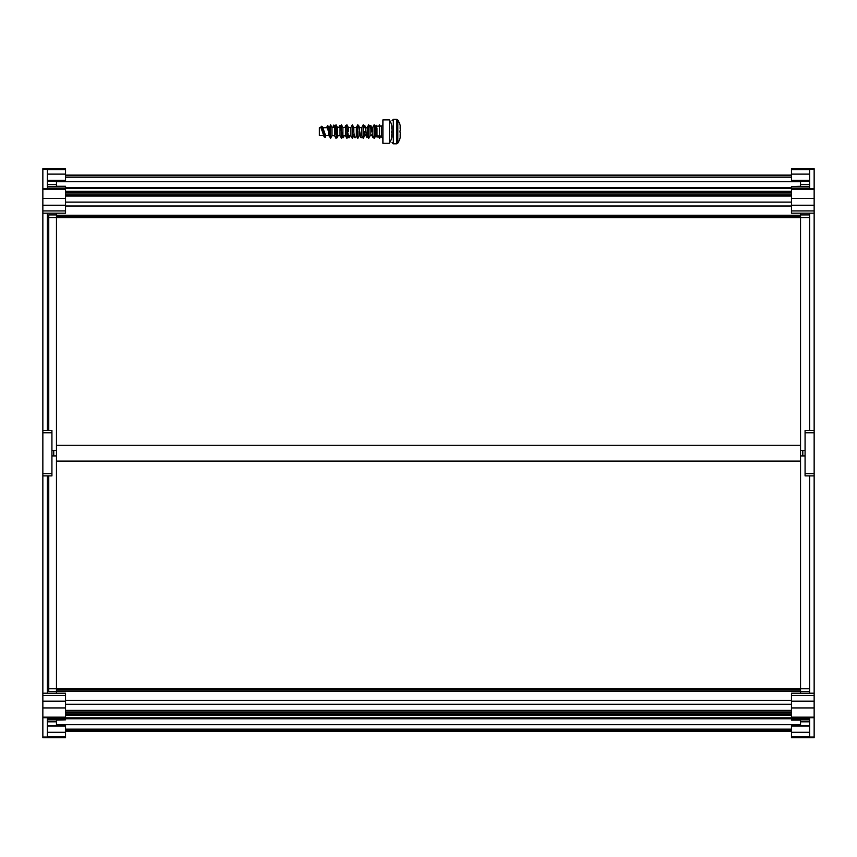 <?xml version="1.0" encoding="UTF-8"?>
<svg xmlns="http://www.w3.org/2000/svg" width="857" height="857" viewBox="0 0 857 857"><rect width="100%" height="100%" fill="white"/><g stroke="black" fill="none" stroke-linecap="round" stroke-linejoin="round"><path stroke-width="1.29" d="M359.233 131.582L359.233 135.663L357.798 138.384L357.798 124.768L359.072 127.19M357.798 138.384L356.362 135.663L356.362 127.489L357.798 124.768M354.102 135.663L353.791 134.742M352.356 138.384L352.356 124.768L350.909 127.489L350.909 135.663L352.356 138.384L353.791 135.663M346.903 138.384L346.903 124.768L345.467 127.489L345.467 135.663L346.903 138.384L348.146 136.038M345.467 135.663L342.896 135.663L342.896 127.489L341.461 124.768L341.461 138.384L342.339 136.724M336.458 137.549L336.019 124.768L337.454 127.489L337.454 135.663L340.025 135.663L340.025 127.489L341.461 124.768M332.013 135.663L330.577 138.384L330.577 124.768L332.013 127.489L332.013 135.663L334.584 135.663L334.723 127.222M328.456 127.618L328.456 135.663L329.131 135.663L329.131 131.582M400.369 134.517L400.369 136.52A22.411 15.844 180 0 1 400.208 136.981L400.208 134.41A22.411 15.844 0 0 0 400.369 133.96L399.994 131.624A21.436 21.436 0 0 1 399.994 131.624A21.436 21.436 0 0 0 399.994 131.528L400.369 129.193A22.411 15.844 180 0 0 400.208 128.743L400.208 128.743M391.981 137.066A22.486 22.486 0 0 1 391.606 138.384L391.606 138.384A22.486 22.486 0 0 0 391.981 137.066L391.981 126.086A22.486 22.486 0 0 0 391.606 124.768A22.486 22.486 0 0 1 391.981 126.086M400.369 128.636L400.369 126.632A22.411 15.844 0 0 0 400.208 126.172L400.165 128.614M381.011 135.663L379.576 138.384L379.576 124.768L378.858 126.118M375.57 135.663L375.57 127.489L374.134 124.768L374.134 138.384L376.094 135.663M370.128 135.663L370.128 127.489L368.681 124.768L368.681 138.384L370.128 135.663L372.345 135.663M368.681 138.384L367.246 135.663L367.246 127.489L368.681 124.768M366.453 135.663L364.675 135.663L364.675 131.582M364.675 135.663L363.239 138.384L363.239 124.768L364.675 127.489M363.239 138.384L361.804 135.663L361.804 127.489L363.239 124.768M400.369 126.086A22.486 22.486 0 0 0 399.994 124.768L399.994 124.768A22.486 22.486 0 0 1 400.369 126.086L400.369 126.632M400.369 136.52L400.369 137.066A22.486 22.486 0 0 1 399.994 138.384L399.994 138.384A22.486 22.486 0 0 0 400.369 137.066M372.688 131.582L372.688 127.489L374.134 124.768M329.131 129.118L330.577 124.768M353.791 131.582L353.791 127.489L356.362 127.489M348.349 131.582L348.349 127.489L346.903 124.768M391.981 131.528L391.606 131.528A21.436 21.436 0 0 1 391.606 131.582L391.981 133.96A22.411 15.844 0 0 1 391.81 134.41L391.767 136.981M389.389 119.894L389.389 143.258L382.908 143.258L382.908 119.894L389.389 119.894A22.486 22.486 0 0 1 391.606 124.768L391.606 124.768M391.981 129.193A22.411 15.844 180 0 0 391.81 128.743L391.81 126.172A22.411 15.844 0 0 1 391.981 126.632M377.005 126.204L376.105 126.118L377.005 128.336L377.005 137.034L381.536 137.034L382.908 138.395M323.635 135.46L319.382 135.46L319.382 127.693L320.957 127.693L323.603 135.127M322.95 128.047L325.574 135.46L328.456 135.46M322.907 127.693L327.042 127.693L328.456 131.164M377.005 128.336L376.094 127.168L376.094 136.124L377.005 137.034M332.966 127.489L333.63 125.133L334.326 125.604L336.48 137.613L337.422 137.613L338.033 135.663M339.093 127.489L339.522 125.54L340.465 125.54L342.554 137.613L343.496 137.613L344.118 135.663M345.167 127.489L345.596 125.54L346.539 125.54L348.638 137.613L349.581 137.613L350.192 135.663M351.445 126.493L351.681 125.54L352.623 125.54L354.712 137.613L355.655 137.613L356.276 135.663M357.947 125.047L358.697 125.54L360.797 137.613L361.74 137.613L362.147 136.306M363.764 125.775L364.782 125.54L366.882 137.613L367.985 137.056M369.613 126.525L369.913 125.54L370.856 125.54L372.956 137.613L373.834 137.816M375.452 127.275L376.094 125.251M320.593 127.693L321.3 126.268L321.911 127.029L324.246 137.056L325.21 137.259L325.939 135.46M326.678 127.693L327.47 125.668L328.07 126.204L330.213 136.991M333.116 127.489L333.748 125.122L334.316 125.368L335.687 133.36M321.343 126.258L322.661 126.954L325.092 137.281M327.224 127.768L327.835 125.733M327.599 125.604L328.649 126.686L330.577 137.227M330.727 137.881L331.863 135.952M65.539 731.321L791.461 731.321M56.466 725.365L56.466 720.105L56.466 724.69L800.534 724.69L800.534 720.105L791.461 720.105L791.461 695.477L814.15 695.477L814.15 475.881L805.077 475.881L805.077 430.514L814.15 430.514L814.15 432.785L805.077 432.785M800.534 693.206L800.534 688.674L56.466 688.717L56.466 693.206M56.466 461.12L800.534 461.12M56.466 445.276L800.534 445.276M56.466 213.189L56.466 217.732L800.534 217.732L800.534 213.189M809.608 186.569L791.461 186.569L800.534 186.29L800.534 181.716L56.466 181.716L56.466 186.29L56.466 184.587L47.392 184.587M65.539 175.074L791.461 175.074M809.608 725.365L791.461 725.365L791.461 737.673L814.15 737.673L814.15 707.936L791.461 707.936M809.608 721.808L800.534 721.808L800.534 720.105M800.534 725.365L800.534 721.808M791.461 169.332L791.461 168.722L814.15 168.722L814.15 169.332L791.461 169.332L791.461 181.031L809.608 181.031M800.534 450.482L800.534 217.732L56.466 217.732L56.466 688.674L800.534 688.674L800.534 450.482L805.077 450.482M809.608 718.316L791.461 718.316M814.15 169.332L814.15 188.69L809.608 188.69L809.608 169.632L791.461 169.632M814.15 430.514L814.15 188.69M814.15 475.881L814.15 432.785M814.15 707.936L814.15 695.477M809.608 188.079L791.461 188.079L791.461 213.189L814.15 213.189M809.608 213.189L809.608 430.514M809.608 475.881L809.608 693.206M791.461 736.763L809.608 736.763L809.608 717.705L791.461 717.705M800.534 455.924L805.077 455.924M791.461 695.477L791.461 693.206L814.15 693.206M791.461 737.673L814.15 737.673M802.805 455.924L802.805 450.482M809.608 719.837L791.461 719.837M791.461 186.569L791.461 188.079M800.534 186.29L800.534 181.031M800.534 184.587L809.608 184.587M42.85 473.621L51.923 473.621L51.923 430.514L42.85 430.514L42.85 693.206L65.539 693.206L65.539 718.316L47.392 718.316M47.392 725.365L65.539 725.365L65.539 737.673L42.85 737.673L42.85 707.936L65.539 707.936M42.85 707.936L42.85 695.477L65.539 695.477M47.392 721.808L56.466 721.808M42.85 717.705L47.392 717.705L47.392 736.763L65.539 736.763M42.85 430.514L42.85 213.189L65.539 213.189L65.539 188.079L47.392 188.079M42.85 169.332L65.539 169.332L65.539 168.722L42.85 168.722L42.85 210.918L65.539 210.918M47.392 301.203L48.753 301.203L48.753 373.802L47.392 373.802M42.85 213.189L42.85 210.918M48.753 301.203L48.753 214.914L56.466 214.914M42.85 693.206L42.85 695.477M65.539 169.332L65.539 181.031L47.392 181.031M47.392 693.206L47.392 475.881L42.85 475.881L51.923 475.881L51.923 473.621M47.392 430.514L47.392 213.189M56.466 688.771L48.753 688.771L48.753 475.881L48.753 691.492L56.466 691.492M56.466 455.924L51.923 455.924M56.466 217.635L48.753 217.635M56.466 450.482L51.923 450.482M42.85 737.673L65.539 737.673M53.734 450.482L53.734 455.924M48.753 430.514L48.753 373.802M56.466 181.031L56.466 184.587M65.539 169.632L47.392 169.632L47.392 188.69L65.539 188.69M65.539 188.079L65.539 186.29L56.466 186.29M65.539 718.316L65.539 719.837L47.392 719.837M56.466 720.105L65.539 719.837M65.539 186.569L47.392 186.569M399.994 124.768A22.486 22.486 0 0 0 397.83 119.991L397.83 143.173L396.662 143.826L396.662 119.327L393.342 119.327L391.981 120.687M396.662 143.826L393.342 143.826L393.342 119.327M379.576 124.768L380.283 126.118L381.536 126.118L381.536 137.034M65.539 730.71L791.461 730.71M65.539 729.168L791.461 729.168M65.539 718.755L791.461 718.755M65.539 718.08L791.461 718.08M65.539 717.855L791.461 717.855M65.539 715.113L791.461 715.113M65.539 713.87L791.461 713.87M65.539 710.335L791.461 710.335M65.539 704.293L791.461 704.293M65.539 700.373L791.461 700.373M56.466 691.128L800.534 691.128M56.466 689.81L800.534 689.81M56.466 216.585L800.534 216.585M56.466 215.268L800.534 215.268M65.539 206.034L791.461 206.034M65.539 202.102L791.461 202.102M65.539 196.06L791.461 196.06M65.539 192.525L791.461 192.525M65.539 191.293L791.461 191.293M65.539 188.54L791.461 188.54M65.539 188.315L791.461 188.315M65.539 187.64L791.461 187.64M65.539 177.228L791.461 177.228M65.539 175.685L791.461 175.685M809.608 726.05L791.461 726.05M809.608 732.285L791.461 732.285M809.608 214.914L800.534 214.914M809.608 188.69L791.461 188.69M814.15 189.236L791.461 189.236M814.15 198.47L791.461 198.47M814.15 205.23L791.461 205.23M809.608 174.121L791.461 174.121M814.15 210.918L791.461 210.918M814.15 473.621L805.077 473.621M814.15 701.165L791.461 701.165M814.15 717.159L791.461 717.159M814.15 717.705L809.608 717.705M814.15 737.063L791.461 737.063M809.608 180.356L791.461 180.356M800.534 691.492L809.608 691.492M47.392 732.285L65.539 732.285M47.392 726.05L65.539 726.05M42.85 717.159L65.539 717.159M47.392 717.705L65.539 717.705M42.85 701.165L65.539 701.165M42.85 737.063L65.539 737.063M42.85 205.23L65.539 205.23M42.85 189.236L65.539 189.236M42.85 188.69L47.392 188.69M42.85 432.785L51.923 432.785M48.753 371.531L47.392 371.531M47.392 174.121L65.539 174.121M47.392 180.356L65.539 180.356M42.85 198.47L65.539 198.47M47.392 303.474L48.753 303.474M348.349 135.663L350.909 135.663M340.025 135.663L341.461 138.384M334.584 135.663L336.019 138.384M329.131 135.663L330.577 138.384M393.342 143.826L391.981 142.466M378.141 135.663L379.576 138.384M372.688 135.663L374.134 138.384M359.233 135.663L360.186 135.663M371.285 127.489L372.688 127.489M337.454 127.489L340.025 127.489M365.211 127.489L367.246 127.489M332.013 127.489L334.584 127.489M353.791 127.489L352.356 124.768M348.349 127.489L350.909 127.489M334.766 127.147L336.019 124.768M342.896 127.489L345.467 127.489M359.308 127.489L361.804 127.489M397.83 119.991L396.662 119.327M397.83 143.173A22.486 22.486 0 0 0 399.994 138.384M379.576 126.118L376.962 126.172M339.522 125.54L338.901 127.489M342.554 137.613L341.514 134.42M345.596 125.54L344.985 127.489M348.638 137.613L347.599 134.42M351.681 125.54L351.306 126.761M354.712 137.613L353.673 134.42M360.797 137.613L359.758 134.42M366.882 137.613L365.832 134.42M372.956 137.613L371.917 134.42M332.827 127.489L333.362 125.808M323.271 134.42L323.903 136.263M358.697 125.54L359.747 128.743M364.782 125.54L365.821 128.743M370.856 125.54L371.906 128.743M335.419 128.743L334.423 125.69M329.345 128.743L328.552 126.354M323.26 128.743L322.682 127.029M389.389 143.258A22.486 22.486 0 0 0 391.606 138.384M381.536 126.118L382.908 124.758M65.539 717.962L791.461 717.962M65.539 712.349L791.461 712.349M65.539 710.946L791.461 710.946M65.539 195.46L791.461 195.46M65.539 194.046L791.461 194.046M65.539 188.444L791.461 188.444M800.534 688.771L809.608 688.771M809.608 217.635L800.534 217.635"/></g></svg>
